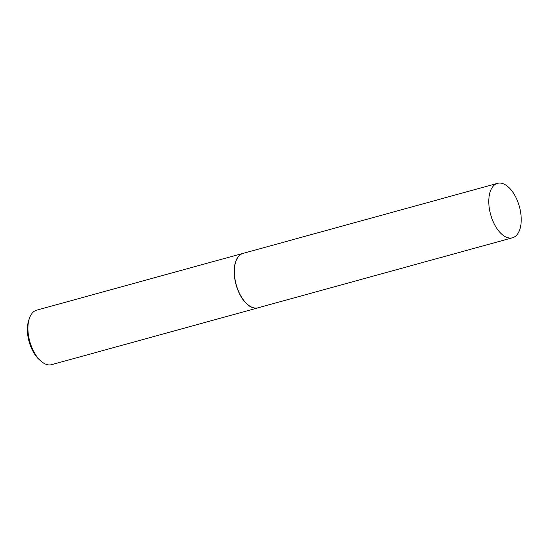 <?xml version="1.0" encoding="UTF-8"?>
<svg xmlns="http://www.w3.org/2000/svg" width="548" height="548" viewBox="0 0 548 548"><rect width="100%" height="100%" fill="white"/><g stroke="black" fill="none" stroke-linecap="round" stroke-linejoin="round"><path stroke-width="0.82" d="M497.509 183.34L243.072 253.375A28.229 14.919 74.6 0 0 242.552 253.539A28.229 14.919 74.6 0 0 236.325 285.056A28.229 14.919 74.6 0 0 258.06 307.812L512.496 237.777A28.229 14.919 74.6 0 0 513.017 237.613A28.229 14.919 74.6 0 0 519.251 206.103A28.229 14.919 74.6 0 0 497.509 183.34A28.229 14.919 74.6 0 0 496.988 183.505A28.229 14.919 74.6 0 0 490.761 215.015A28.229 14.919 74.6 0 0 512.496 237.777M243.586 253.238A28.256 14.933 74.6 0 0 242.935 253.388A28.256 14.933 74.6 0 0 242.415 253.553A28.256 14.933 74.6 0 0 236.174 285.097A28.256 14.933 74.6 0 0 257.937 307.88A28.256 14.933 74.6 0 0 258.457 307.716A28.256 14.933 74.6 0 0 258.574 307.675M242.935 253.388L36.654 310.168A28.256 14.933 74.6 0 0 36.127 310.332A28.256 14.933 74.6 0 0 29.318 318.552A28.256 14.933 74.6 0 0 41.059 361.2A28.256 14.933 74.6 0 0 51.649 364.66L257.937 307.88M41.059 361.2L39.531 359.878A26.105 13.796 -105.4 0 1 28.688 320.477L29.318 318.552"/></g></svg>
